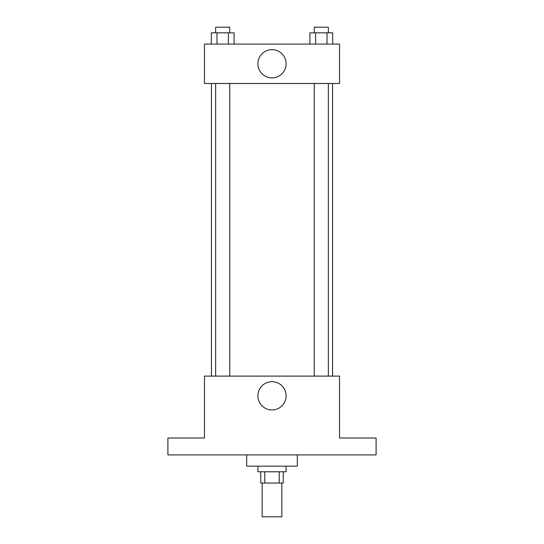 <?xml version="1.0" encoding="UTF-8"?>
<svg xmlns="http://www.w3.org/2000/svg" width="544" height="544" viewBox="0 0 544 544"><rect width="100%" height="100%" fill="white"/><g stroke="black" fill="none" stroke-linecap="round" stroke-linejoin="round"><path stroke-width="0.82" d="M262.154 483.031L262.154 516.8L281.846 516.8L281.846 483.031M279.222 471.777L279.222 483.031L260.746 483.031L260.746 471.777M279.222 483.031L283.254 483.031L283.254 471.777M286.069 466.154L286.069 471.777L257.931 471.777L257.931 466.154M264.778 471.777L264.778 483.031M246.677 454.9L246.677 466.154L297.323 466.154L297.323 454.9M376.108 454.9L167.892 454.9L167.892 438.015L204.469 438.015L204.469 376.108L339.531 376.108L339.531 438.015L376.108 438.015L376.108 454.9M286.117 395.808A14.117 14.117 0 0 1 264.942 408.027A14.117 14.117 0 0 1 264.942 383.581A14.117 14.117 0 0 1 286.117 395.808M332.554 83.477L332.554 376.108M314.262 376.108L314.262 83.477M229.738 83.477L229.738 376.108M339.531 83.477L204.469 83.477L204.469 44.084L339.531 44.084L339.531 83.477M286.117 63.777A14.117 14.117 0 0 1 264.942 76.004A14.117 14.117 0 0 1 264.942 51.558A14.117 14.117 0 0 1 286.117 63.777M332.67 44.084L332.67 32.83L309.924 32.83L309.924 44.084M326.985 32.83L326.985 44.084M315.608 32.83L315.608 44.084M314.262 32.83L314.262 27.2L328.331 27.2L328.331 32.83M234.076 44.084L234.076 32.83L211.33 32.83L211.33 44.084M228.392 32.83L228.392 44.084M217.015 32.83L217.015 44.084M215.669 32.83L215.669 27.2L229.738 27.2L229.738 32.83M211.446 83.477L211.446 376.108M328.331 376.108L328.331 83.477M215.669 83.477L215.669 376.108"/></g></svg>

